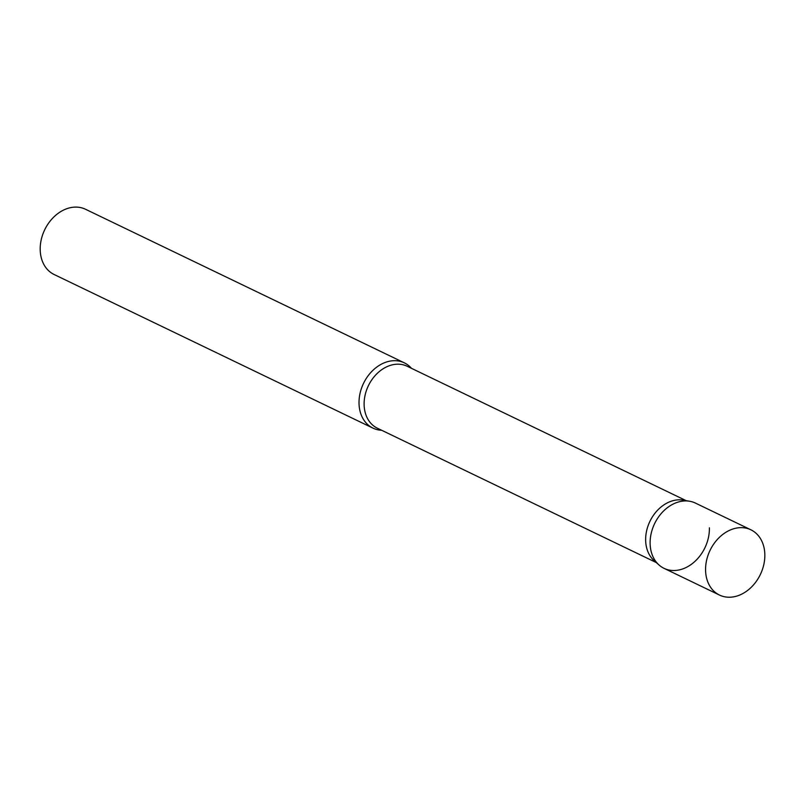 <?xml version="1.0" encoding="UTF-8"?>
<svg xmlns="http://www.w3.org/2000/svg" width="804" height="804" viewBox="0 0 804 804"><rect width="100%" height="100%" fill="white"/><g stroke="black" fill="none" stroke-linecap="round" stroke-linejoin="round"><path stroke-width="1.21" d="M750.916 529.816L695.47 503.103A36.21 27.899 115.7 0 0 678.988 501.837A36.21 27.899 115.7 0 0 651.16 533.534A36.21 27.899 115.7 0 0 664.044 568.348L719.49 595.06A36.21 27.899 115.7 0 0 735.972 596.317A36.21 27.899 115.7 0 0 763.8 564.629A36.21 27.899 115.7 0 0 750.916 529.816A36.21 27.899 115.7 0 0 734.434 528.55A36.21 27.899 115.7 0 0 706.605 560.247A36.21 27.899 115.7 0 0 719.49 595.06M659.049 565.011L654.124 560.649A34.371 26.482 -64.3 0 1 645.652 540.358A34.371 26.482 -64.3 0 1 683.269 500.138L689.752 501.274A36.21 27.899 -64.3 0 0 650.124 543.635A36.21 27.899 -64.3 0 0 659.049 565.011A36.21 27.899 -64.3 0 0 691.611 564.147A36.21 27.899 -64.3 0 0 709.389 527.816M381.639 430.261A36.21 27.899 -64.3 0 1 372.945 428.11A36.21 27.899 -64.3 0 1 359.026 403.397A36.21 27.899 -64.3 0 1 373.95 369.378A36.21 27.899 -64.3 0 1 404.372 362.865A36.21 27.899 -64.3 0 1 411.477 368.322M372.945 428.11L54.119 274.506A36.21 27.899 -64.3 0 1 40.2 249.803A36.21 27.899 -64.3 0 1 55.134 215.784A36.21 27.899 -64.3 0 1 85.546 209.271L404.372 362.865M656.295 562.569L377.327 428.18A34.371 26.482 -64.3 0 1 364.122 404.724A34.371 26.482 -64.3 0 1 378.292 372.433A34.371 26.482 -64.3 0 1 407.166 366.252L686.124 500.641"/></g></svg>
